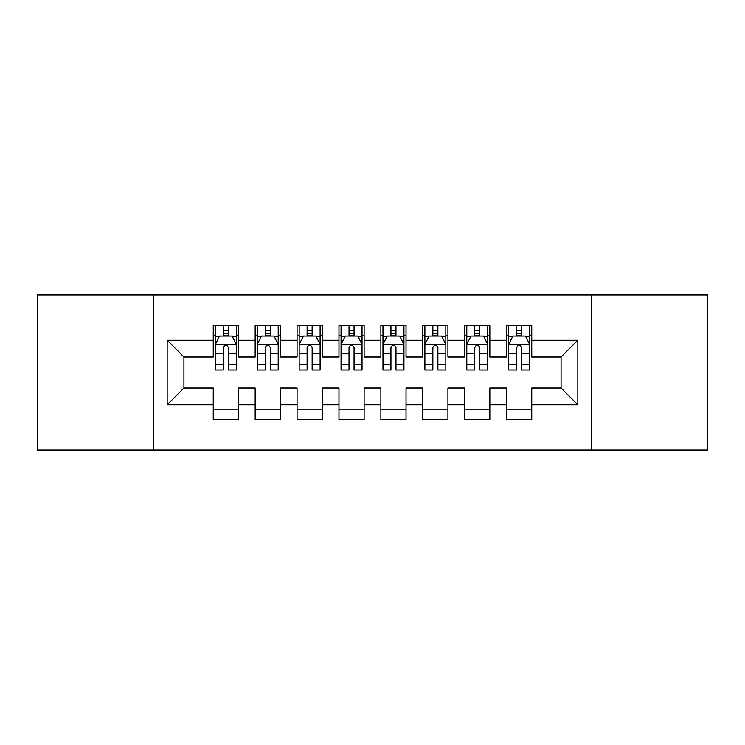 <?xml version="1.0" encoding="UTF-8"?>
<svg xmlns="http://www.w3.org/2000/svg" width="745" height="745" viewBox="0 0 745 745"><rect width="100%" height="100%" fill="white"/><g stroke="black" fill="none" stroke-linecap="round" stroke-linejoin="round"><path stroke-width="1.12" d="M591.67 450.027L707.75 450.027L707.75 294.973L591.67 294.973L591.67 450.027L153.33 450.027L153.33 294.973L37.25 294.973L37.25 450.027L153.33 450.027M591.67 294.973L153.33 294.973M167.159 404.768L167.159 340.232L213.256 340.232L213.256 356.995L183.922 356.995L183.922 388.005L167.159 404.768L213.256 404.768L213.256 419.649L238.4 419.649L238.4 404.768L255.162 404.768L255.162 419.64L280.306 419.64L280.306 404.768L297.069 404.768L297.069 419.64L322.213 419.64L322.213 404.768L338.975 404.768L338.975 419.64L364.119 419.64L364.119 404.768L380.881 404.768L380.881 419.64L406.025 419.64L406.025 404.768L422.788 404.768L422.788 419.64L447.931 419.64L447.931 404.768L464.694 404.768L464.694 419.64L489.838 419.64L489.838 404.768L506.6 404.768L506.6 419.64L531.744 419.64L531.744 388.005L561.078 388.005L561.078 356.995L531.744 356.995L531.744 340.232L577.841 340.232L577.841 404.768L531.744 404.768M531.744 340.232L531.744 325.36L506.6 325.36L506.6 340.232L489.838 340.232L489.838 325.36L464.694 325.36L464.694 340.232L447.931 340.232L447.931 325.36L422.788 325.36L422.788 340.232L406.025 340.232L406.025 325.36L380.881 325.36L380.881 340.232L364.119 340.232L364.119 325.36L338.975 325.36L338.975 340.232L322.213 340.232L322.213 325.36L297.069 325.36L297.069 340.232L280.306 340.232L280.306 325.36L255.162 325.36L255.162 340.232L238.4 340.232L238.4 325.36L213.256 325.36L213.256 340.232M489.838 404.768L489.838 388.005L506.6 388.005L506.6 404.768M577.841 340.232L561.078 356.995M447.931 404.768L447.931 388.005L464.694 388.005L464.694 404.768M506.6 340.232L506.6 356.995L489.838 356.995L489.838 340.232M406.025 404.768L406.025 388.005L422.788 388.005L422.788 404.768M464.694 340.232L464.694 356.995L447.931 356.995L447.931 340.232M364.119 404.768L364.119 388.005L380.881 388.005L380.881 404.768M422.788 340.232L422.788 356.995L406.025 356.995L406.025 340.232M322.213 404.768L322.213 388.005L338.975 388.005L338.975 404.768M380.881 340.232L380.881 356.995L364.119 356.995L364.119 340.232M280.306 404.768L280.306 388.005L297.069 388.005L297.069 404.768M338.975 340.232L338.975 356.995L322.213 356.995L322.213 340.232M238.4 404.768L238.4 388.005L255.162 388.005L255.162 404.768M297.069 340.232L297.069 356.995L280.306 356.995L280.306 340.232M183.922 388.005L213.256 388.005L213.256 404.768M255.162 340.232L255.162 356.995L238.4 356.995L238.4 340.232M506.6 335.827L508.695 335.827M529.648 335.827L531.744 335.827M464.694 335.827L466.789 335.827M487.742 335.827L489.838 335.827M422.788 335.827L424.883 335.827M445.836 335.827L447.931 335.827M380.881 335.827L382.977 335.827M403.93 335.827L406.025 335.827M338.975 335.827L341.07 335.827M362.023 335.827L364.119 335.827M297.069 335.827L299.164 335.827M320.117 335.827L322.213 335.827M255.162 335.837L257.258 335.837M278.211 335.837L280.306 335.837M213.256 335.837L215.352 335.837M236.305 335.837L238.4 335.837M213.256 409.173L238.4 409.173M255.162 409.173L280.306 409.173M297.069 409.173L322.213 409.173M338.975 409.173L364.119 409.173M380.881 409.173L406.025 409.173M422.788 409.173L447.931 409.173M464.694 409.173L489.838 409.173M506.6 409.163L531.744 409.163M167.159 340.232L183.922 356.995M561.078 388.005L577.841 404.768M228.343 330.808L223.314 330.808M236.305 364.733L228.343 364.733L228.343 369.986L236.305 369.986L236.305 344.423L232.114 336.042L219.542 336.042L215.352 344.423L215.352 369.986L223.314 369.986L223.314 364.733L215.352 364.733M215.352 344.423L215.352 325.36M236.305 344.423L236.305 325.36M223.314 336.042L223.314 325.36M228.343 325.36L228.343 336.042M228.343 364.733L228.343 347.57C226.666 344.339 224.99 344.339 223.314 347.57L223.314 364.733M228.343 335.837L223.314 335.837M270.249 330.808L265.22 330.808M278.211 364.733L270.249 364.733L270.249 369.986L278.211 369.986L278.211 344.423L274.02 336.042L261.448 336.042L257.258 344.423L257.258 369.986L265.22 369.986L265.22 364.733L257.258 364.733M257.258 344.423L257.258 325.36M278.211 344.423L278.211 325.36M265.22 336.042L265.22 325.36M270.249 325.36L270.249 336.042M270.249 364.733L270.249 347.57C268.572 344.339 266.896 344.339 265.22 347.57L265.22 364.733M270.249 335.837L265.22 335.837M312.155 330.808L307.126 330.808M320.117 364.733L312.155 364.733L312.155 369.986L320.117 369.986L320.117 344.423L315.927 336.042L303.355 336.042L299.164 344.423L299.164 369.986L307.126 369.986L307.126 364.733L299.164 364.733M299.164 344.423L299.164 325.36M320.117 344.423L320.117 325.36M307.126 336.042L307.126 325.36M312.155 325.36L312.155 336.042M312.155 364.733L312.155 347.57C310.479 344.339 308.803 344.339 307.126 347.57L307.126 364.733M312.155 335.837L307.126 335.837M354.061 330.808L349.033 330.808M362.023 364.733L354.061 364.733L354.061 369.986L362.023 369.986L362.023 344.423L357.833 336.042L345.261 336.042L341.07 344.423L341.07 369.986L349.033 369.986L349.033 364.733L341.07 364.733M341.07 344.423L341.07 325.36M362.023 344.423L362.023 325.36M349.033 336.042L349.033 325.36M354.061 325.36L354.061 336.042M354.061 364.733L354.061 347.57C352.385 344.339 350.709 344.339 349.033 347.57L349.033 364.733M354.061 335.837L349.033 335.837M395.967 330.808L390.939 330.808M403.93 364.733L395.967 364.733L395.967 369.986L403.93 369.986L403.93 344.423L399.739 336.042L387.167 336.042L382.977 344.423L382.977 369.986L390.939 369.986L390.939 364.733L382.977 364.733M382.977 344.423L382.977 325.36M403.93 344.423L403.93 325.36M390.939 336.042L390.939 325.36M395.967 325.36L395.967 336.042M395.967 364.733L395.967 347.57C394.291 344.339 392.615 344.339 390.939 347.57L390.939 364.733M395.967 335.837L390.939 335.837M437.874 330.808L432.845 330.808M445.836 364.733L437.874 364.733L437.874 369.986L445.836 369.986L445.836 344.423L441.645 336.042L429.073 336.042L424.883 344.423L424.883 369.986L432.845 369.986L432.845 364.733L424.883 364.733M424.883 344.423L424.883 325.36M445.836 344.423L445.836 325.36M432.845 336.042L432.845 325.36M437.874 325.36L437.874 336.042M437.874 364.733L437.874 347.57C436.197 344.339 434.521 344.339 432.845 347.57L432.845 364.733M437.874 335.837L432.845 335.837M479.78 330.808L474.751 330.808M487.742 364.733L479.78 364.733L479.78 369.986L487.742 369.986L487.742 344.423L483.552 336.042L470.98 336.042L466.789 344.423L466.789 369.986L474.751 369.986L474.751 364.733L466.789 364.733M466.789 344.423L466.789 325.36M487.742 344.423L487.742 325.36M474.751 336.042L474.751 325.36M479.78 325.36L479.78 336.042M479.78 364.733L479.78 347.57C478.104 344.339 476.428 344.339 474.751 347.57L474.751 364.733M479.78 335.837L474.751 335.837M521.686 330.808L516.657 330.808M529.648 364.733L521.686 364.733L521.686 369.986L529.648 369.986L529.648 344.423L525.458 336.042L512.886 336.042L508.695 344.423L508.695 369.986L516.657 369.986L516.657 364.733L508.695 364.733M508.695 344.423L508.695 325.36M529.648 344.423L529.648 325.36M516.657 336.042L516.657 325.36M521.686 325.36L521.686 336.042M521.686 364.733L521.686 347.57C520.01 344.339 518.334 344.339 516.657 347.57L516.657 364.733M521.686 335.837L516.657 335.837M236.202 344.218L215.454 344.218M215.352 336.544L219.291 336.544M232.366 336.544L236.305 336.544M223.314 353.503L215.352 353.503M236.305 353.503L228.343 353.503M228.343 333.471L223.314 333.471M278.108 344.218L257.36 344.218M257.258 336.544L261.197 336.544M274.272 336.544L278.211 336.544M265.22 353.503L257.258 353.503M278.211 353.503L270.249 353.503M270.249 333.471L265.22 333.471M320.015 344.218L299.267 344.218M299.164 336.544L303.103 336.544M316.178 336.544L320.117 336.544M307.126 353.503L299.164 353.503M320.117 353.503L312.155 353.503M312.155 333.471L307.126 333.471M361.921 344.218L341.173 344.218M341.07 336.544L345.01 336.544M358.084 336.544L362.023 336.544M349.033 353.503L341.07 353.503M362.023 353.503L354.061 353.503M354.061 333.471L349.033 333.471M403.827 344.218L383.079 344.218M382.977 336.544L386.916 336.544M399.99 336.544L403.93 336.544M390.939 353.503L382.977 353.503M403.93 353.503L395.967 353.503M395.967 333.471L390.939 333.471M445.733 344.218L424.985 344.218M424.883 336.544L428.822 336.544M441.897 336.544L445.836 336.544M432.845 353.503L424.883 353.503M445.836 353.503L437.874 353.503M437.874 333.471L432.845 333.471M487.64 344.218L466.892 344.218M466.789 336.544L470.728 336.544M483.803 336.544L487.742 336.544M474.751 353.503L466.789 353.503M487.742 353.503L479.78 353.503M479.78 333.471L474.751 333.471M529.546 344.218L508.798 344.218M508.695 336.544L512.635 336.544M525.709 336.544L529.648 336.544M516.657 353.503L508.695 353.503M529.648 353.503L521.686 353.503M521.686 333.471L516.657 333.471"/></g></svg>
